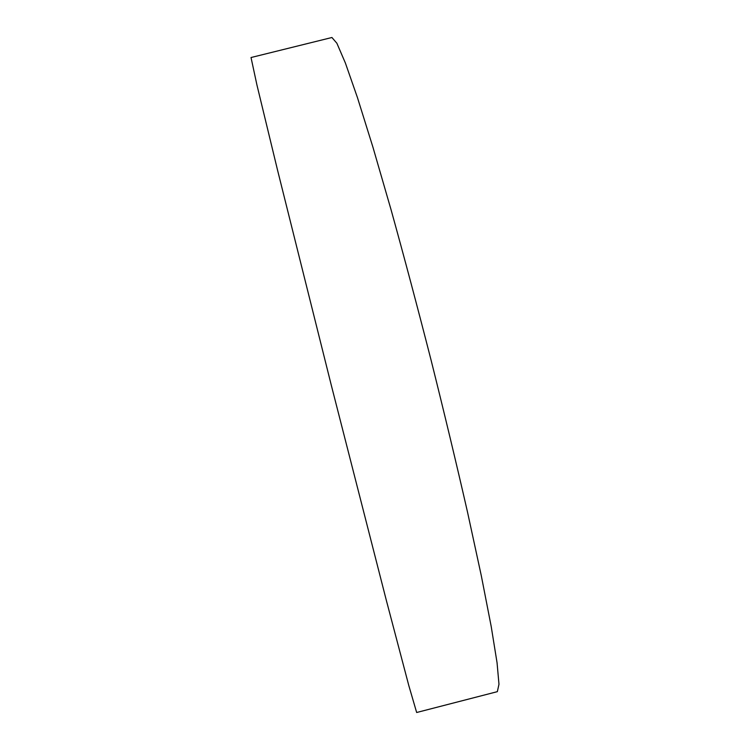 <?xml version="1.0" encoding="UTF-8"?>
<svg xmlns="http://www.w3.org/2000/svg" width="750" height="750" viewBox="0 0 750 750"><rect width="100%" height="100%" fill="white"/><g stroke="black" fill="none" stroke-linecap="round" stroke-linejoin="round"><path stroke-width="1.12" d="M416.663 712.5L408.806 685.556L386.269 600.084L331.397 385.631L277.725 170.869L256.931 84.956L251.025 57.525L331.922 37.5L336.872 43.237L345.384 63.019L357.488 97.716L372.919 147.141L391.05 209.7C404.194 257.053 417.553 307.294 431.147 360.403C444.441 413.597 456.562 464.137 467.503 512.053L481.303 575.719L491.213 626.531L497.063 662.803L498.975 684.253L497.344 691.659L416.663 712.5"/></g></svg>

